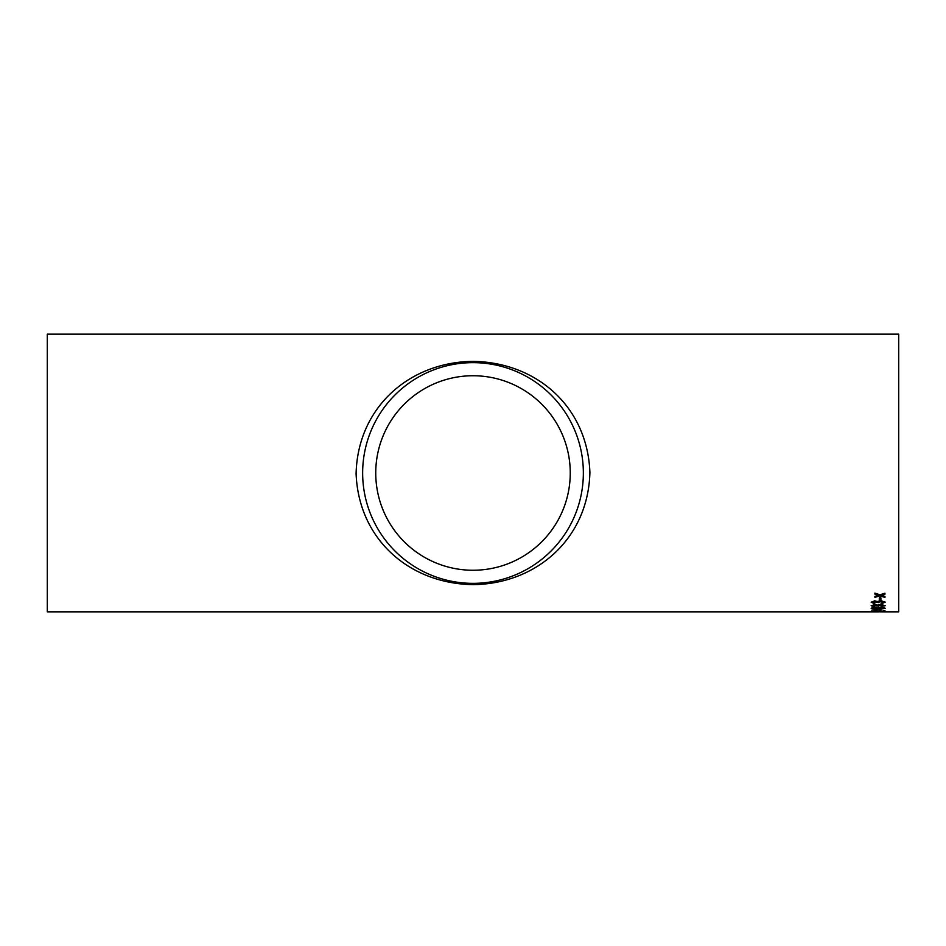<?xml version="1.0" encoding="UTF-8"?>
<svg xmlns="http://www.w3.org/2000/svg" width="946" height="946" viewBox="0 0 946 946"><rect width="100%" height="100%" fill="white"/><g stroke="black" fill="none" stroke-linecap="round" stroke-linejoin="round"><path stroke-width="1.42" d="M884.948 611.719L879.827 611.778M884.948 611.778L879.827 611.837M878.952 611.837L47.3 611.849L47.3 334.151L898.7 334.151L898.7 611.849L881.601 611.849M877.545 611.849L879.827 611.719M879.307 599.977L879.307 597.813L880.892 597.813L880.892 599.977L879.307 599.977M881.069 603.158L883.54 602.235L880.797 601.218L878.42 602.602L874.743 601.49L872.78 602.271L874.719 603.702L871.195 602.295L874.695 600.816L877.415 601.538L880.809 600.533L885.125 602.259L881.246 603.761L881.069 603.158M881.069 606.457L883.54 605.724L880.797 604.908L878.42 606.019L874.743 605.121L872.78 605.747L874.719 606.894L871.195 605.771L874.695 604.565L877.415 605.156L880.809 604.34L885.125 605.747L881.069 606.457M871.195 608.432C871.999 607.651 874.317 607.308 878.16 607.391C882.027 607.308 884.344 607.651 885.125 608.432L878.16 609.33C874.293 609.437 871.964 609.129 871.195 608.432M879.307 610.442L879.307 609.626L880.892 609.626L880.892 610.442L879.307 610.442M875.074 611.53L872.78 611.163L875.003 610.891L884.948 611.542L884.948 610.655L883.186 610.655L883.186 611.376L874.991 610.678L871.195 611.163L875.074 611.293M882.015 595.164L884.948 596.477L884.948 597.423L879.922 595.826L874.896 597.352L874.896 596.394L878.373 595.318L874.896 594.135L874.896 593.095L879.922 594.821L884.948 593.177L884.948 594.23L881.471 595.341M473 361.36C536.465 362.342 587.407 406.484 589.902 472.456C588.258 538.499 536.76 583.694 473.497 584.64C409.973 583.93 358.617 539.788 356.098 473.639C357.718 407.419 409.346 362.082 473 361.36M473 375.739A97.261 97.261 0 0 1 557.229 521.624A97.261 97.261 0 0 1 388.771 521.624A97.261 97.261 0 0 1 473 375.739L471.581 375.751M473 362.649A110.351 110.351 0 0 1 568.57 528.175A110.351 110.351 0 0 1 377.43 528.175A110.351 110.351 0 0 1 473 362.649M884.948 594.017L882.015 594.963M878.373 595.318L874.896 593.934M884.948 597.222L879.922 595.826M879.922 595.613L874.896 597.139M884.948 611.305L883.186 611.282M880.856 611.151L876.552 610.714M875.003 610.891L872.78 611.163M872.862 611.246L871.301 611.045M880.892 610.205L879.307 610.205M885.125 608.195L878.16 609.106C874.281 609.2 871.964 608.893 871.195 608.195M883.54 608.432L878.16 607.592L872.78 608.207L873.726 608.822L883.54 608.432L878.16 607.817L872.78 608.432M883.54 605.724L880.797 604.683L878.231 605.688M878.42 605.795L876.836 605.736M876.859 605.889L874.743 604.896L872.78 605.747M874.896 606.185L871.195 605.546M885.125 605.523L881.069 606.232M883.54 602.235L880.797 601.006L878.231 602.188M878.42 602.377L876.836 602.318M876.859 602.448L874.743 601.278L872.78 602.271M874.896 602.874L874.719 603.477L871.195 602.07M885.125 602.046L881.246 603.536L881.069 602.933M880.892 599.752L879.307 599.752"/></g></svg>
